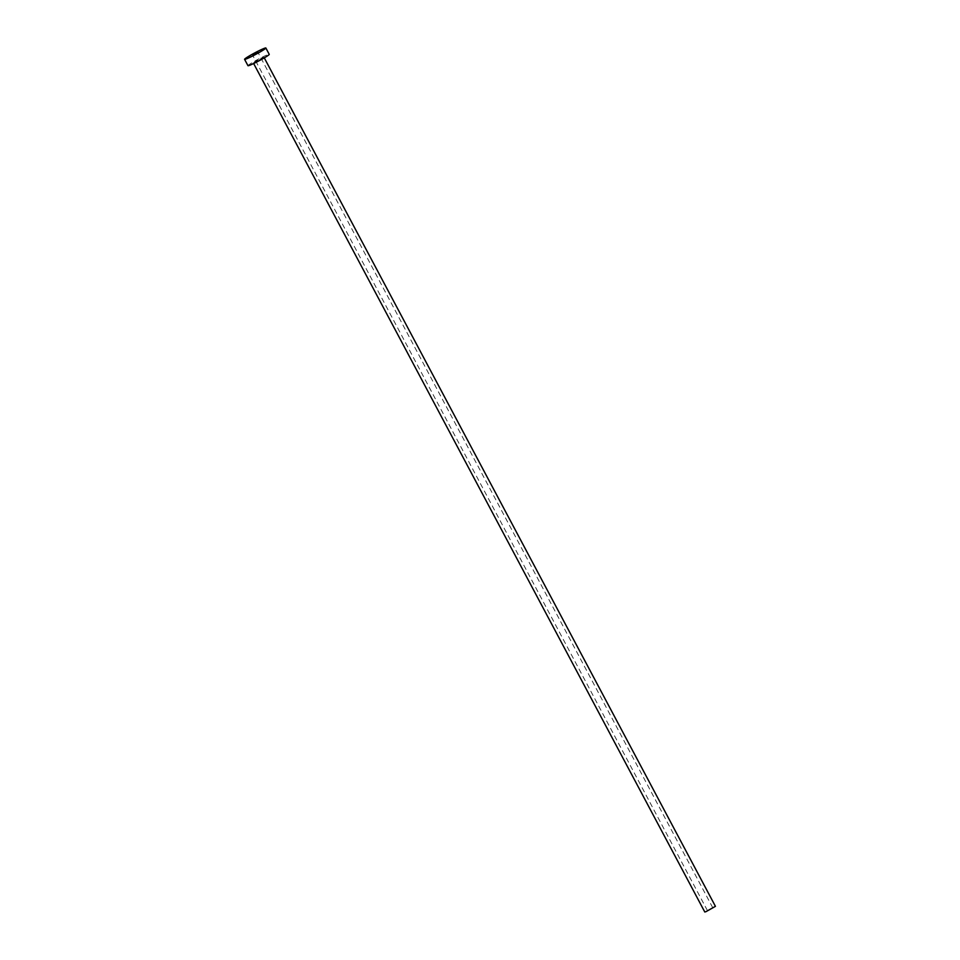 <?xml version="1.0" encoding="UTF-8"?>
<svg xmlns="http://www.w3.org/2000/svg" width="960" height="960" viewBox="0 0 960 960"><rect width="100%" height="100%" fill="white"/><g stroke="black" fill="none" stroke-linecap="round" stroke-linejoin="round"><path stroke-width="0.72" stroke-dasharray="4.8 3.6" d="M712.104 907.956L707.436 910.584L712.104 907.956M704.784 912L715.428 906.336M247.968 65.688A12.048 0.888 152 0 1 254.64 61.188A12.048 0.888 152 0 1 266.592 55.152A12.048 0.888 152 0 1 269.244 54.372M254.136 62.76L262.548 58.368L263.076 57.3L254.664 61.692L254.136 62.76M253.668 63.516L264.264 57.888M712.764 907.752L257.88 52.248M253.644 63.528L253.044 63.144L264.3 57.156L264.288 57.876M707.436 910.584L252.564 55.068"/><path stroke-width="1.44" d="M253.224 54.876L257.88 52.248L253.224 54.876M264.288 57.876L715.428 906.336L706.104 911.604L704.784 912L253.644 63.528M265.86 48L269.244 54.372A12.048 0.888 152 0 1 262.56 58.86A12.048 0.888 152 0 1 250.62 64.908A12.048 0.888 152 0 1 247.968 65.688L244.572 59.316A12.048 0.888 152 0 1 251.256 54.828A12.048 0.888 152 0 1 263.208 48.78A12.048 0.888 152 0 1 265.86 48A12.048 0.888 152 0 1 259.176 52.5A12.048 0.888 152 0 1 247.236 58.536A12.048 0.888 152 0 1 244.572 59.316M264.264 57.888L253.668 63.516"/></g></svg>

